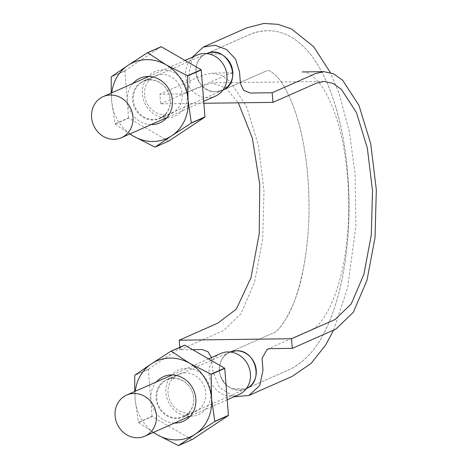 <?xml version="1.0" encoding="UTF-8"?>
<svg xmlns="http://www.w3.org/2000/svg" width="469" height="469" viewBox="0 0 469 469"><rect width="100%" height="100%" fill="white"/><g stroke="black" fill="none" stroke-linecap="round" stroke-linejoin="round"><path stroke-width="0.35" stroke-dasharray="2.35 1.76" d="M179.785 347.295L179.985 349.81L192.548 349.651M211.525 357.566L212.674 370.832L219.386 387.435L234.002 396.762M230.121 352.02A20.026 18.168 -113.8 0 0 229.74 352.184A20.026 18.168 -113.8 0 0 222.464 358.386C225.853 353.562 230.461 351.023 236.282 350.771C242.127 350.871 247.128 353.286 251.267 358.011C255.171 362.965 256.795 368.517 256.138 374.661C255.154 380.734 252.187 385.242 247.227 388.18L246.002 388.789L231.24 388.391C225.829 385.582 222.159 381.162 220.219 375.13C218.601 369.009 219.351 363.428 222.464 358.386A20.026 18.168 -113.8 0 0 220.219 375.13A20.026 18.168 -113.8 0 0 231.24 388.391A20.026 18.168 -113.8 0 0 245.932 388.824A20.026 18.168 -113.8 0 0 246.307 388.649L246.002 388.789C234.095 392.272 225.501 387.716 220.219 375.13C217.909 364.313 221.239 356.616 230.197 352.031M179.985 349.81L223.502 330.581L240.955 313.796L254.638 281.84L262.693 239.073L264.006 191.317L258.384 145.144L246.63 106.856L230.326 81.676L221.151 75.204L211.701 73.117L203.382 74.976L159.87 94.21L160.627 103.837L203.874 103.274M160.627 103.837L186.17 92.545L211.83 82.884L225.607 87.85L238.328 102.828M192.343 57.218L189.183 72.384L190.115 84.18L185.079 93.231L181.884 93.923L159.87 94.21M222.875 90.136L215.898 91.795C196.364 93.196 188.04 60.612 206.178 53.777L206.647 53.577M206.63 53.577A20.026 18.168 -113.8 0 0 206.249 53.742A20.026 18.168 -113.8 0 0 204.953 54.381L251.325 33.862C265.694 28.679 279.29 29.928 292.105 37.608C301.532 43.529 309.61 51.866 316.341 62.617C323.352 73.627 329.279 86.648 334.116 101.679C341.162 123.746 345.741 148.274 347.869 175.265C352.184 229.417 344.979 289.174 326.201 328.622C317.789 347.001 306.439 360.227 292.14 368.3L246.002 388.789L291.132 368.804C307.131 360.098 319.541 345.114 328.376 323.85C336.326 305.354 342.036 283.751 345.495 259.046C353.28 203.757 347.892 140.729 332.744 97.558C328.294 84.602 322.994 73.223 316.851 63.426C310.156 52.54 302.112 44.057 292.715 37.983C286.049 33.745 278.645 31.329 270.507 30.731C263.074 30.368 256.092 31.658 249.555 34.606L206.178 53.777L220.94 54.175C226.351 56.978 230.021 61.398 231.962 67.436C233.58 73.551 232.829 79.132 229.716 84.18L222.37 90.37L215.898 91.795C210.053 91.695 205.053 89.28 200.914 84.549A20.026 18.168 -113.8 0 0 215.898 91.795A20.026 18.168 -113.8 0 0 222.441 90.376A20.026 18.168 -113.8 0 0 222.822 90.206M173.688 378.43A20.026 18.168 -113.8 0 0 167.146 379.849A20.026 18.168 -113.8 0 0 158.622 405.515A20.026 18.168 -113.8 0 0 183.338 416.49A20.026 18.168 -113.8 0 0 193.064 394.312A20.026 18.168 -113.8 0 0 173.688 378.43M196.042 67.899C195.385 74.049 197.009 79.601 200.914 84.549A20.026 18.168 -113.8 0 1 196.042 67.899C197.027 61.826 199.993 57.324 204.953 54.381A20.026 18.168 -113.8 0 0 196.042 67.899M150.197 79.988A20.026 18.168 -113.8 0 0 143.655 81.401A20.026 18.168 -113.8 0 0 135.131 107.067A20.026 18.168 -113.8 0 0 159.847 118.041A20.026 18.168 -113.8 0 0 169.573 95.864A20.026 18.168 -113.8 0 0 150.197 79.988M197.179 55.078A22.471 20.384 -113.8 0 0 187.618 83.875A22.471 20.384 -113.8 0 0 215.347 96.186M220.67 353.52A22.471 20.384 -113.8 0 0 211.103 382.317A22.471 20.384 -113.8 0 0 238.832 394.628M192.226 439.523A47.873 43.429 -113.8 0 1 191.991 439.529L178.367 445.55M210.862 392.061A24.423 22.16 -113.8 0 0 186.504 368.282A24.423 22.16 -113.8 0 0 165.932 392.647A24.423 22.16 -113.8 0 0 190.291 416.419A24.423 22.16 -113.8 0 0 210.862 392.061M168.054 393.274A20.46 18.561 66.2 0 1 178.601 374.315A20.46 18.561 66.2 0 1 203.845 385.524A20.46 18.561 66.2 0 1 195.139 411.741A20.46 18.561 66.2 0 1 168.054 393.274M191.991 439.529L152.191 416.542L138.56 422.563A47.873 43.429 66.2 0 1 138.425 422.352L152.056 416.325A47.873 43.429 -113.8 0 0 152.191 416.542M152.056 416.325L148.356 369.373L134.732 375.393M184.569 345.178L148.456 369.15A47.873 43.429 -113.8 0 0 148.356 369.373M134.72 391.509L135.172 399.494A41.524 37.672 66.2 0 1 135.301 391.252M153.469 432.359A41.524 37.672 66.2 0 1 135.172 399.494L138.425 422.352M174.503 423.061A24.423 22.16 66.2 0 1 150.895 399.289A24.423 22.16 66.2 0 1 156.335 381.954M148.456 369.15L134.832 375.177M138.56 422.563L153.275 432.441M193.703 398.081A20.46 18.561 -113.8 0 0 166.618 379.609A20.46 18.561 -113.8 0 0 156.071 398.568A20.46 18.561 -113.8 0 0 183.156 417.035A20.46 18.561 -113.8 0 0 193.703 398.081M168.74 141.081A47.873 43.429 -113.8 0 1 168.506 141.081L154.881 147.108M187.377 93.618A24.423 22.16 -113.8 0 0 163.013 69.84A24.423 22.16 -113.8 0 0 142.447 94.199A24.423 22.16 -113.8 0 0 166.806 117.977A24.423 22.16 -113.8 0 0 187.377 93.618M144.563 94.826A20.46 18.561 66.2 0 1 155.116 75.872A20.46 18.561 66.2 0 1 180.36 87.082A20.46 18.561 66.2 0 1 171.654 113.293A20.46 18.561 66.2 0 1 144.563 94.826M168.506 141.081L128.699 118.094L115.075 124.121A47.873 43.429 66.2 0 1 114.94 123.904L128.565 117.883A47.873 43.429 -113.8 0 0 128.699 118.094M128.565 117.883L124.871 70.925L111.241 76.945M161.078 46.736L124.971 70.708A47.873 43.429 -113.8 0 0 124.871 70.925M111.229 93.061L111.681 101.052A41.524 37.672 66.2 0 1 111.815 92.803M129.983 133.911A41.524 37.672 66.2 0 1 111.681 101.052L114.94 123.904M151.012 124.619A24.423 22.16 66.2 0 1 127.404 100.847A24.423 22.16 66.2 0 1 132.844 83.511M124.971 70.708L111.341 76.728M170.218 99.633A20.46 18.561 -113.8 0 0 143.127 81.166A20.46 18.561 -113.8 0 0 132.58 100.126A20.46 18.561 -113.8 0 0 159.671 118.593A20.46 18.561 -113.8 0 0 170.218 99.633M115.075 124.121L129.79 133.999M324.155 81.43L211.83 82.884M185.079 93.231L229.622 73.592L233.714 72.83L211.701 73.117M267.101 349.335L311.727 329.56C323.604 324.718 340.383 293.717 345.987 248.212C351.967 204.519 347.91 152.202 335.968 116.687C330.006 99.182 323.293 86.659 315.842 79.126C310.402 73.961 305.794 71.569 302.013 71.945M333.623 330.094L347.734 287.391L355.912 225.489L355.115 174.146L349.323 131.625L339.11 93.542L330.352 72.566M267.828 70.678C268.667 70.057 271.146 71.47 275.28 74.911C282.291 81.372 289.109 94.07 295.722 112.994C304.897 141.515 309.323 174.445 308.995 211.8C308.666 232.302 306.732 251.501 303.191 269.388C297.422 304.85 279.759 332.029 273.321 332.961L229.81 352.196L273.321 332.961C276.546 332.316 281.552 326.277 288.341 314.857C296.437 299.404 302.358 278.369 306.105 251.771C309.188 228.303 309.839 204.167 308.051 179.363C306.087 154.143 301.93 131.889 295.593 112.607C289.262 94.509 282.684 82.134 275.854 75.48C271.363 71.569 268.69 69.969 267.828 70.678L265.888 71.136L267.828 70.678M222.37 90.37L265.888 71.136L222.37 90.37M229.74 352.184L167.146 379.849M245.932 388.824L183.338 416.49M206.249 53.742L143.655 81.401M222.441 90.376L159.847 118.041M185.05 60.437L148.732 76.488M203.722 101.322L166.9 117.596M208.535 358.885L172.217 374.936M227.213 399.77L190.385 416.044M183.156 417.035L195.139 411.741M166.618 379.609L178.601 374.315M159.671 118.593L171.654 113.293M143.127 81.166L155.116 75.872"/><path stroke-width="0.7" d="M238.328 102.828L252.351 138.091L259.738 184.381L259.24 233.732L250.956 277.836L236.282 309.194L217.751 323.159L179.228 340.183L291.554 338.729L292.31 348.356L335.827 329.121L353.28 312.336L366.963 280.386L375.024 237.613L376.331 189.857L370.715 143.69L358.955 105.396L342.651 80.222L333.482 73.75L324.026 71.657L315.713 73.522L272.196 92.751L250.176 93.038L243.604 90.3L240.433 83.529L239.507 71.734L235.596 59.217L226.826 49.661L215.154 45.253L203.317 47.058L192.343 57.218M179.228 340.183L179.785 347.295M192.548 349.651L201.998 349.528L208.031 351.768L211.525 357.566M234.002 396.762L248.863 395.508L259.767 385.477L262.998 370.176L262.065 358.386L267.101 349.335L270.296 348.643L292.31 348.356M230.197 352.031L236.282 350.771C255.628 349.376 264.129 381.508 246.313 388.649A20.026 18.168 -113.8 0 0 247.227 388.18A20.026 18.168 -113.8 0 0 256.138 374.661A20.026 18.168 -113.8 0 0 251.267 358.011A20.026 18.168 -113.8 0 0 236.282 350.771A20.026 18.168 -113.8 0 0 230.121 352.02M203.874 103.274L272.952 102.377L316.469 83.148L324.155 81.43L332.902 83.359L341.379 89.345L356.458 112.624L367.327 148.028L372.521 190.719L371.313 234.881L363.862 274.429L351.211 303.971L335.071 319.495L291.554 338.729M272.952 102.377L272.196 92.751M206.647 53.577C227.295 43.758 244.021 81.459 222.875 90.136M222.822 90.206A20.026 18.168 -113.8 0 0 229.716 84.18A20.026 18.168 -113.8 0 0 231.962 67.436A20.026 18.168 -113.8 0 0 220.94 54.175A20.026 18.168 -113.8 0 0 212.791 52.323A20.026 18.168 -113.8 0 0 206.63 53.577M110.537 95.025A22.471 20.384 -113.8 0 0 103.192 96.614A22.471 20.384 -113.8 0 0 93.63 125.411A22.471 20.384 -113.8 0 0 121.36 137.722A22.471 20.384 -113.8 0 0 132.276 112.841A22.471 20.384 -113.8 0 0 110.537 95.025M203.722 101.322L215.347 96.186A22.471 20.384 -113.8 0 0 226.263 71.306A22.471 20.384 -113.8 0 0 204.519 53.489A22.471 20.384 -113.8 0 0 197.179 55.078L185.05 60.437M134.023 393.473A22.471 20.384 -113.8 0 0 126.683 395.062A22.471 20.384 -113.8 0 0 117.121 423.853A22.471 20.384 -113.8 0 0 144.851 436.17A22.471 20.384 -113.8 0 0 155.761 411.284A22.471 20.384 -113.8 0 0 134.023 393.473M227.213 399.77L238.832 394.628A22.471 20.384 -113.8 0 0 249.748 369.748A22.471 20.384 -113.8 0 0 228.01 351.932A22.471 20.384 -113.8 0 0 220.67 353.52L208.535 358.885M184.804 345.178L171.173 351.199A47.873 43.429 66.2 0 0 170.939 351.205L184.569 345.178A47.873 43.429 -113.8 0 1 184.804 345.178L224.61 368.165L210.98 374.186A47.873 43.429 66.2 0 1 211.114 374.403L211.548 398.503A41.524 37.672 66.2 0 1 195.245 434.183L214.708 421.578L228.339 415.552L192.226 439.523L178.601 445.544L195.245 434.183A41.524 37.672 66.2 0 1 157.051 434.681L178.367 445.55A47.873 43.429 66.2 0 0 178.601 445.544M210.98 374.186L189.669 363.317A41.524 37.672 66.2 0 1 211.548 398.503L214.808 421.355A47.873 43.429 66.2 0 1 214.708 421.578M228.339 415.552A47.873 43.429 -113.8 0 0 228.438 415.335L224.739 368.376A47.873 43.429 -113.8 0 0 224.61 368.165M135.301 391.252A41.524 37.672 66.2 0 1 151.475 363.815L134.832 375.177A47.873 43.429 66.2 0 0 134.732 375.393L134.72 391.509M228.438 415.335L214.808 421.355M224.739 368.376L211.114 374.403M153.275 432.441L157.051 434.681A41.524 37.672 66.2 0 1 153.469 432.359M170.939 351.205L151.475 363.815A41.524 37.672 66.2 0 1 189.669 363.317L171.173 351.199M156.335 381.954A24.423 22.16 66.2 0 1 180.354 376.713A24.423 22.16 66.2 0 1 195.825 398.709A24.423 22.16 66.2 0 1 174.503 423.061M161.313 46.736L147.688 52.757A47.873 43.429 66.2 0 0 147.454 52.757L161.078 46.736A47.873 43.429 -113.8 0 1 161.313 46.736L201.119 69.717L187.494 75.743A47.873 43.429 66.2 0 1 187.623 75.955L188.063 100.055A41.524 37.672 66.2 0 1 171.754 135.74L191.223 123.13L204.847 117.109L168.74 141.081L155.11 147.102A47.873 43.429 66.2 0 1 154.881 147.108L133.565 136.239A41.524 37.672 66.2 0 1 129.983 133.911M187.494 75.743L166.178 64.874A41.524 37.672 66.2 0 1 188.063 100.055L191.323 122.913A47.873 43.429 66.2 0 1 191.223 123.13M187.623 75.955L201.254 69.934L204.947 116.892L191.323 122.913M155.11 147.102L171.754 135.74A41.524 37.672 66.2 0 1 133.565 136.239L129.79 133.999M111.815 92.803A41.524 37.672 66.2 0 1 127.99 65.367L111.341 76.728A47.873 43.429 66.2 0 0 111.241 76.945L111.229 93.061M147.454 52.757L127.99 65.367A41.524 37.672 66.2 0 1 166.178 64.874L147.688 52.757M132.844 83.511A24.423 22.16 66.2 0 1 156.863 78.264A24.423 22.16 66.2 0 1 172.34 100.26A24.423 22.16 66.2 0 1 151.012 124.619M203.317 47.058L246.835 27.829L263.836 23.45L278.006 24.324L291.501 28.972L313.65 46.63L330.352 72.566M248.863 395.508L292.38 376.273L311.135 363.381L325.574 345.137L333.623 330.094M324.026 71.657L302.013 71.945M148.732 76.488L103.192 96.614M166.9 117.596L121.36 137.722M172.217 374.936L126.683 395.062M190.385 416.044L144.851 436.17"/></g></svg>
